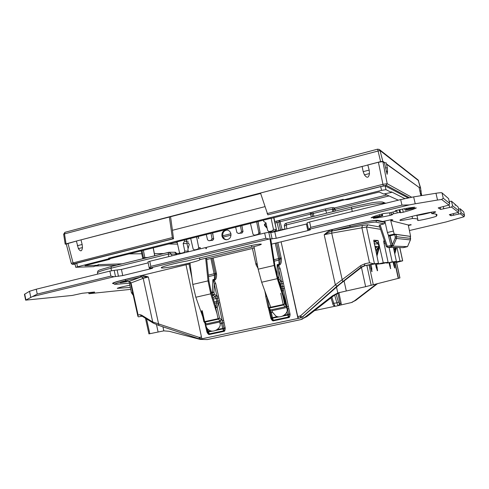 <?xml version="1.0" encoding="UTF-8"?>
<svg xmlns="http://www.w3.org/2000/svg" width="489" height="489" viewBox="0 0 489 489"><rect width="100%" height="100%" fill="white"/><g stroke="black" fill="none" stroke-linecap="round" stroke-linejoin="round"><path stroke-width="0.73" d="M389.812 235.771L392.227 245.056L390.955 245.429L391.353 246.468L392.227 245.056L391.64 246.48L393.168 246.126L407.514 246.627L410.43 239.916L396.481 238.461L393.168 246.126L392.459 245.454L390.057 235.802L388.51 236.04L389.929 235.68L389.782 235.117M406.243 246.914L407.514 246.627L410.424 239.922L410.161 236.389L396.176 234.42L396.658 236.713L396.481 238.461L395.253 237.99L392.294 244.842M396.176 234.42L390.057 235.802M392.355 245.081L392.459 245.454M402.85 247.691L406.176 246.933M390.338 235.729L389.929 235.68M384.617 221.175L384.916 222.464L384.048 223.864L379.152 225.099L386.316 246.554L387.288 246.279L387.685 247.312L391.64 246.48M386.328 246.554L387.496 247.342L403.18 247.672L406.396 246.939M126.413 281.383L121.364 282.593L126.4 281.291M384.048 223.864L375.9 222.134C372.41 221.988 363.865 223.497 350.258 226.664L332.63 230.906L362.538 225.411L367.838 224.824L379.782 226.988M129.487 281.902C128.418 281.964 128.259 281.817 129.023 281.468L141.015 277.018L140.257 275.918L125.153 279.561C117.611 281.413 113.741 282.636 113.552 283.241C115.129 284.641 112.77 284.17 117.207 284.231L117.042 284.231M122.36 282.116L120.227 282.789L126.052 281.811L128.197 281.132L122.36 282.116M331.31 229.891L331.915 231.089C330.368 231.486 327.795 232.709 324.201 234.757L331.701 233.125L331.915 231.089L332.63 230.906L332.092 229.659L331.31 229.891C329.562 230.411 327.19 232.037 324.201 234.757L335.344 284.855L300.472 315.87L297.758 316.597L281.096 241.847L297.978 318.461L201.859 338.81L186.003 264.781M384.452 240.967L383.724 240.912L383.834 242.471L388.101 262.306L383.266 262.801L378.095 240.49L373.761 240.172L378.449 263.296L373.908 263.785L369.501 262.776L361.854 227.544L362.538 225.411M399.996 261.089L394.8 262.251L397.991 261.908L396.555 262.416L402.698 260.82L399.996 261.089L397.007 247.562M389.036 247.379L392.233 261.884L396.408 261.456L393.394 247.477M201.486 337.043L199.164 337.392L158.595 323.907L148.344 276.963C145.233 275.937 142.77 275.545 140.96 275.79L140.257 275.918M378.449 263.296L365.014 265.692L361.878 267.116L339.531 284.5L301.945 317.428M300.778 317.795L297.978 318.461M396.524 262.287L396.83 262.202M383.266 262.801L377.294 264.146L377.16 263.589M377.294 264.146L382.355 263.595L388.101 262.306M392.233 261.884L386.677 263.131L386.567 262.654M386.677 263.131L396.408 261.456M394.8 262.251L394.696 261.841M142.116 316.175L138.473 316.86L142.152 316.2M284.512 226.224L286.083 224.995L351.597 208.821C366.536 205.099 382.276 202.556 384.103 203.503L384.366 203.601M351.475 207.055L286.138 223.222L286.041 225.007M168.467 252.367L111.382 266.493L110.966 268.241L168.24 254.097L176.608 254.035L174.634 252.238L169.163 252.269M171.908 255.851L171.505 254.097L169.029 252.269L168.552 252.336L168.277 254.091M176.755 254.659L176.755 253.84C176.058 252.617 175.392 252.086 174.756 252.232M138.473 316.86L137.904 316.371L138.112 315.099L130.991 282.801L129.023 281.468M158.894 325.423L158.595 323.907L152.709 321.958L141.51 315.099L139.677 314.665L138.112 315.099M200.71 338.981L199.237 338.889L158.742 325.411L153.314 323.137L152.709 321.958L143.204 278.351L141.553 276.896L125.93 280.649C115.392 283.284 112.519 284.47 117.317 284.207L130.557 283.052M137.904 316.371L130.563 283.088L143.204 278.351L148.344 276.963L141.553 276.896L140.96 275.79M153.314 323.137L142.079 316.151L141.51 315.099M141.706 315.967L139.677 314.665M284.207 315.167L288.773 314.39C289.036 316.242 288.95 317.116 288.51 317.006L273.32 320.24L273.504 320.833C272.831 321.206 271.963 320.405 270.882 318.412L268.492 308.149M286.878 311.823L287.636 315.063L288.773 314.39L290.081 314.311C289.953 316.548 289.488 317.642 288.687 317.599L273.504 320.833M278.626 280.362L279.231 279.415L281.523 281.682L282.984 281.377L290.081 314.311M277.239 275.961L277.153 264.665L277.874 265.918L278.504 265.289L280.197 268.73L282.984 281.377M274.231 261.175L278.864 260.087L279.103 264.213L277.153 264.665L278.504 265.289L279.231 265.117C280.796 264.628 281.523 262.544 281.395 258.864L277.88 242.623M217.299 329.482L223.925 328.26C224.219 330.063 224.151 330.906 223.73 330.802L209.255 333.883L209.439 334.458C208.803 334.824 207.972 334.036 206.939 332.086L204.848 322.972M203.827 321.609L204.836 322.117L218.277 319.189L219.506 318.015L221.334 319.568L220.276 320.876L221.523 323.278L222.795 328.92L225.24 328.174C225.117 330.356 224.677 331.426 223.913 331.377L209.439 334.458M212.232 295.601L213.216 295.374L214.365 294.176L216.951 296.31L218.436 295.998L225.24 328.174M213.522 280.888L214.28 283.938L213.956 292.281L212.391 291.988L212.88 279.653L213.522 280.888L214.145 280.27L215.765 283.638L218.436 295.998M215.453 275.221L215.398 274.219L215.453 275.221C215.386 277.752 215.038 279.109 214.408 279.292L212.88 279.653L214.512 280.185C216.004 279.708 216.694 277.679 216.566 274.097L213.143 257.966M258.009 268.32L256.059 264.818L252.428 248.485M270.753 318.009L272.452 317.679L273.32 320.24C273.021 320.527 272.471 319.794 271.664 318.046L269.849 310.411M269.628 312.868L271.322 312.52L270.49 309.983L269.274 308.082L268.149 307.538M270.179 311.53L269.402 309.568L270.49 309.983L285.148 306.805L286.218 305.466L287.019 306.682L288.742 314.176L290.026 313.889M265.765 296.56L266.456 295.442M277.874 265.918L283.027 288.528L282.972 288.938L281.426 288.302L281.334 288.761M283.431 305.002L284.598 303.822L283.204 304.5L269.072 307.581L269.274 308.082L283.431 305.002L283.204 304.5L285.148 306.805M283.962 286.309L281.389 286.866L281.206 288.351M280.961 280.937L279.934 282.306L281.389 286.866L280.772 287M278.479 279.891L279.231 279.415L278.809 277.477L278.736 269.023L280.197 268.73M256.059 264.818L257.287 264.402M279.231 265.117L279.103 264.213C279.83 263.95 280.16 262.373 280.093 259.476L279.922 258.192L281.224 257.813M279.922 258.192L276.566 242.941L280.063 259.023L281.395 258.864M204.787 322.123L204.591 321.634L203.791 321.548L205.374 323.614L206.303 323.907L204.616 321.628L218.057 318.7L220.276 320.876L206.303 323.907M201.499 310.851L203.821 321.438M206.939 332.086L208.497 331.976L209.255 333.883C208.974 334.158 208.43 333.449 207.623 331.744L208.308 331.408L208.497 331.976L212.794 331.059M221.334 319.568L222.22 320.735L223.901 328.052L225.191 327.764M215.765 283.638L214.28 283.938L218.394 302.997L218.308 303.406L216.774 302.789L215.71 307.685L215.154 307.807M218.326 319.176L218.057 318.7M218.308 303.406L217.208 307.361L219.506 318.015L218.082 318.694L215.71 307.685L217.208 307.361L215.667 306.744M219.372 300.821L216.798 301.371L216.774 302.789L214.653 303.266M216.327 295.594L215.313 296.939L216.169 298.455L216.798 301.371L214.237 301.945M213.216 295.374L212.947 294.861L212.067 295.063M211.187 292.263L212.391 291.988L212.458 292.587L213.956 292.281L214.365 294.176L212.947 294.861L212.458 292.587L211.364 292.838M215.301 273.406L215.398 274.219L216.566 274.097M223.699 320.405L222.22 320.735L218.394 302.997L219.879 302.679M215.423 330.497L222.795 328.92L223.913 331.377M288.479 306.358L287.019 306.682L283.027 288.528L284.488 288.217M282.257 316.212L287.636 315.063L288.687 317.599M279.494 316.805L270.882 318.412M269.225 308.094L269.042 307.587L268.131 307.489L265.741 296.572L266.591 296.377L266.505 295.57M298.626 318.253L297.758 316.597M373.908 263.785L364.323 265.765L360.974 267.226L336.952 286.187L302.123 317.123L300.472 315.87M365.014 265.692L364.323 265.765L364.965 263.712L360.754 265.588L335.344 284.855L336.952 286.187M361.878 267.116L360.974 267.226L360.754 265.588M374.446 263.705L366.463 227.018L331.701 233.125L342.593 281.456M463.7 211.871L464.544 215.484L463.7 211.871L460.173 208.785L461.072 212.654L460.192 213.772L458.67 214.103L458.272 212.397M458.59 209.023L460.173 208.785M458.114 206.981L459.055 211.028L458.114 206.981L454.996 204.316M431.451 212.318C425.014 214.041 420.167 215.056 416.903 215.374M455.051 204.298L455.265 205.337L454.972 204.231L451.494 201.181L452.557 205.759L451.488 207.061L449.684 207.452L449.073 204.812M449.257 201.511L451.494 201.181M448.584 198.632L449.709 203.461L448.584 198.632L442.013 192.868L443.248 198.222L441.659 199.481L437.533 200.044L435.968 193.265C439.556 192.69 441.573 192.562 442.013 192.868M435.968 193.265L413.645 196.884L415.234 203.785L409.287 204.915L401.952 205.123L400.687 199.591L413.645 196.884M400.687 199.591L309.598 221.988L310.79 227.354L308.547 229.53L310.374 229.781L307.874 230.6L306.407 224.023L274.787 231.786L270.717 232.477L268.791 232.336L270.24 238.913L269.023 239.042L265.814 238.32L264.659 233.039L268.791 232.336M308.547 229.53L307.068 222.856L309.598 221.988M307.275 223.797L306.407 224.023M264.659 233.039L206.664 247.3L206.242 248.767L205.27 247.648L149.768 261.291L150.844 266.358L149.292 268.223L152.678 268.149L150.881 268.742L150.771 268.198M206.56 247.654L205.27 247.648M149.292 268.223L147.959 261.915L149.768 261.291M148.161 262.868L121.437 269.427L114.188 270.338L115.496 276.554L114.029 276.756L110.911 276.096L109.866 271.108L114.188 270.338M109.866 271.108L36.253 289.207L37.243 294.06L25.636 300.154L72.231 295.448L82.28 293.266L94.536 292.025M25.636 300.154L24.45 294.329L29.529 291.279L36.253 289.207M130.716 289.354L88.992 293.7L88.54 292.63M89.89 292.495L90.08 293.406L88.992 293.7M90.08 293.406L94.597 292.324M33.02 296.462L114.029 276.756M115.496 276.554L122.727 275.576L150.881 268.742M149.353 268.155L269.023 239.042M270.24 238.913L276.218 238.29L307.874 230.6M308.81 229.365L409.287 204.915M415.234 203.785L437.533 200.044M441.659 199.481L448.92 205.08L449.709 203.461L443.248 198.222M440.149 207.238L440.656 209.414L438.187 207.904L448.92 205.08M440.656 209.414L449.684 207.452M451.488 207.061L458.37 212.367L459.055 211.028M450.693 214.225L451.047 215.753L449.312 214.695L458.37 212.367M451.047 215.753L458.67 214.103M460.192 213.772L464.049 216.743L464.544 215.484M409.537 230.508L446.188 221.92L464.049 216.743M271.548 244.127L349.299 225.398C362.361 222.226 376.188 219.818 377.905 220.374L382.698 221.48L391.548 219.61L392.869 219.952L390.729 220.545L408.272 224.995L411.28 224.799L408.401 225.539M113.723 283.644L112.513 283.437C112.715 282.801 116.798 281.505 124.756 279.555L190.105 263.797M129.004 283.198L124.078 283.626M406.481 208.357L406.714 209.371L414.813 207.208C411.341 207.434 405.589 208.418 397.557 210.148L395.21 210.832M373.296 218.192L382.667 215.728L381.976 215.57L381.64 214.072L381.97 215.533L371.102 217.788C372.349 216.884 376.561 215.453 383.724 213.504L390.136 212.788L396.139 211.199L395.222 210.869M373.327 218.314C377.001 218.002 382.6 217.03 390.136 215.398L392.349 214.744L391.426 214.445L390.998 212.574M393.009 212.085L393.407 213.834L391.426 214.445M393.407 213.834L397.251 212.904L396.665 210.356M399.868 209.653L400.57 212.739L399.745 212.452L397.251 212.904M400.57 212.739L403.278 212.226C410.247 210.362 414.605 208.919 416.347 207.917L405.546 210.16L404.971 209.934L404.684 208.687M406.714 209.371L404.971 209.934M129.854 285.234C122.641 286.64 118.448 287.673 117.268 288.345L130.312 287.428M251.444 245.484L251.798 247.122C257.758 245.729 260.943 244.751 261.352 244.188C260.325 243.828 255.985 244.488 248.326 246.169L187.464 260.906C175.276 263.088 160.594 266.951 161.315 267.746C160.997 269.604 200.135 261.377 199.891 259.647L199.5 257.844M251.798 247.122L199.891 259.647M416.854 215.166L417.887 219.659L417.63 220.423C417.331 221.199 435.95 216.939 436.488 216.101L437.038 214.971C436.885 214.188 435.124 213.748 431.756 213.65L435.656 211.988C436.28 210.307 398.48 219.109 399.929 220.288C400.558 220.704 404.77 220.105 412.551 218.491L412.056 216.334M417.887 219.659C417.74 218.913 415.962 218.528 412.551 218.491M452.557 205.759L459.055 211.016M461.072 212.654L464.532 215.453M37.243 294.06L110.911 276.096M150.844 266.358L265.814 238.32M310.79 227.354L401.952 205.123M431.756 213.65L431.426 212.214M133.191 295.234L131.437 292.764L129.414 283.162M408.272 224.995L410.613 236.401L394.195 234.084L390.729 220.545M384.867 221.12L387.398 232.507L393.144 231.156M389.91 235.6L388.468 235.423L387.398 232.507M63.649 234.231L64.499 233.889L64.964 232.287L63.649 234.231L65.184 244.115L66.315 244.182M65.184 244.115L76.51 241.028L66.266 244.005L71.278 263.351C72.042 264.286 72.568 264.598 72.855 264.286L75.086 264.213M420.895 195.631L419.079 187.385L386.536 164.261M419.079 187.385L386.451 163.894M379.427 149.567L418.156 180.007L420.412 188.118M387.129 174.28L384.476 162.794L382.863 161.651L378.413 162.238L76.51 241.028M66.033 243.76L64.499 233.889L380.02 150.514L379.293 149.463L377.636 149.163L380.607 161.614L367.453 165.05M380.607 161.614L382.838 161.321L384.837 162.745L386.206 162.825L387.355 167.855L387.508 171.633L386.133 171.229M384.476 162.794L384.837 162.745M362.398 166.37L260.515 193.021L267.838 214.83L380.686 186.523L385.118 185.857L408.064 197.923M260.649 193.461L80.587 239.965M84.976 265.564L108.98 259.518L109.903 259.182L107.763 259.152L108.692 258.815L75.722 267.275L75.013 263.846L76.742 263.21L173.528 238.791L172.421 230.301L264.885 206.664M169.322 216.835L172.317 237.581L172.959 238.773L173.528 238.791M385.118 185.857L385.986 189.683L391.524 192.44L383.645 194.011L379.244 192.012L348.559 199.494L343.321 199.952L343.18 199.323L108.57 258.235L108.692 258.815M385.986 189.683L381.561 190.362L343.321 199.952M85.007 265.716L98.051 265.234L93.796 266.499M75.722 267.275L93.827 266.639M389.042 195.936L335.124 209.323L333.553 209.585L334.555 207.959L333.327 207.666C332.08 207.55 329.415 207.978 325.35 208.944L274.745 221.554M263.412 220.184L263.681 221.401L265.973 222.88L267.691 230.674L269.127 231.609L272.532 230.765L273.437 229.268L271.108 218.253L250.46 223.43L253.027 234.286L254.469 235.209L257.947 234.359L258.858 232.85L256.646 221.878M195.851 249.958L194.524 249.958L193.149 249.054L190.679 238.424L196.59 236.939L198.717 247.678L197.849 249.145L199.164 249.145M194.524 249.958L197.849 249.145M208.937 240.759L207.544 239.848L206.297 234.506L210.985 233.332L212.061 238.724L211.175 240.203L212.752 240.27L208.937 240.759L211.175 240.203M242.049 233.002L238.332 233.461L236.908 232.544L235.637 227.147L240.429 225.949L241.523 231.401L240.619 232.898L242.049 233.002L243.021 231.548L241.523 231.401M238.332 233.461L240.619 232.898M182.03 253.363L180.563 253.375L179.42 252.446L177.061 241.841L184.274 240.032L184.524 241.211L188.271 241.315M180.563 253.375L183.95 252.562L184.793 251.108L183.173 243.54L184.524 241.211M398.303 200.178L384.641 193.925M391.524 192.44L391.383 191.829L404.868 198.607M122.183 263.815L97.941 264.683L98.271 265.264M116.571 265.203L95.612 266.016M345.509 199.591L271.566 218.29M271.646 218.326L271.108 218.253M250.46 223.43L240.429 225.949M235.637 227.147L210.985 233.332M206.297 234.506L196.59 236.939M190.679 238.424L184.274 240.032M109.799 258.705L177.079 241.921M108.644 258.589L109.78 258.608L109.903 259.182M154.377 253.638L163.681 253.54M176.602 253.412L180.447 253.375M128.998 253.895L141.767 253.767L141.174 250.839M142.849 258.699L141.767 253.767M333.327 207.666L332.318 209.298L325.937 210.319L275.038 222.978M144.958 258.18L143.381 250.289M183.95 252.562L185.319 252.55M257.947 234.359L259.029 234.427M255.57 235.276L254.469 235.209M272.532 230.765L275.215 230.991C275.93 231.126 274.8 231.59 271.829 232.379M270.142 232.434L272.471 231.865L269.127 231.609M188.222 251.095L184.793 251.108M183.173 243.54L186.969 243.62L187.293 243.033M188.118 248.504L186.969 243.62M212.715 240.252L213.595 238.785L212.061 238.724M273.657 217.611L276.413 229.622L273.919 217.55M172.421 230.301L170.594 216.957M362.135 166.486L363.174 171.645L364.421 174.848C367.025 178.406 368.712 177.972 369.47 173.546L369.171 170.093L363.174 171.645M367.826 165.001L369.171 170.093M76.406 241.095L78.387 248.626C80.551 251.866 81.907 251.511 82.458 247.575L82.158 244.482L77.329 245.735M80.997 239.897L82.158 244.482M382.838 161.321L380.02 150.514L418.67 180.765M411.646 197.226L387.184 183.705L382.746 184.365L267.11 213.607M419.336 187.348L420.234 187.336L421.066 190.961L421.176 193.675L420.271 193.448M172.317 237.581L71.278 263.351M213.717 238.84L212.892 234.891L213.717 238.84L212.752 240.27M243.021 231.548L242.196 227.562L242.917 231.499L242.018 232.984M199.396 249.09L200.233 247.691L198.717 247.678M198.583 238.473L198.21 236.535M200.368 247.74L199.463 249.072M259.231 234.378L260.105 232.935L259.28 234.365M260.191 232.984L258.351 223.528L260.105 232.935L258.858 232.85M269.573 232.391L269.402 231.627M266.97 227.391L265.472 225.722L264.751 225.649C264.207 224.732 264.408 224.041 265.356 223.589L266.083 223.375M266.144 223.65L266.071 223.669C265.13 224.121 264.934 224.806 265.472 225.722M188.106 243.051L188.668 242.96M227.165 230.038C223.938 230.582 222.471 232.581 222.764 236.028C223.332 238.125 224.628 239.365 226.658 239.751M286.823 305.79L277.795 277.776L274.977 265.93L270.729 238.938M215.71 306.603L211.395 292.935L208.986 281.291L206.56 257.954M270.007 238.919L274.176 265.46L277.318 278.663L287.019 308.834C288.706 313.418 280.759 318.95 275.912 316.09L272.507 312.178L271.646 309.733M270.735 307.22L261.664 282.232L258.168 269.188L254.011 246.603M208.986 281.291L208.021 280.882L205.667 258.18M192.782 284.433L208.021 280.882L210.741 293.84L195.838 297.239L192.782 284.433L189.995 262.929M188.375 251.798L187.862 249.402L189.28 244.414L188.198 242.856L187.25 243.033L186.205 241.383M186.963 239.353L186.248 241.26M267.183 228.363L264.751 225.649M268.864 232.342L268.632 231.285M219.347 321.084L220.05 323.51C221.431 327.764 214.304 332.868 209.879 330.546C207.886 329.562 206.639 328.15 206.132 326.31L205.087 323.266M202.752 316.683L195.838 297.239M216.994 313.645L210.741 293.84L211.395 292.935M221.933 235.985C222.599 238.339 224.09 239.598 226.407 239.757C229.702 239.268 231.205 237.269 230.918 233.748C230.276 231.462 228.834 230.203 226.596 229.983C223.21 230.392 221.658 232.391 221.933 235.985M339.947 292.398L334.183 295.374L306.884 316.56L300.876 319.561M146.584 319.121L149.811 333.712L163.815 330.87L169.17 331.297L200.093 339.384L207.305 339.574L300.692 319.635L304.983 317.19L332.471 295.827L337.807 292.972L339.69 292.477M334.904 306.261L314.561 310.601M377.337 283.797L355.754 300.35L351.371 302.569L339.195 305.368M284.977 228.944L275.185 231.346M149.811 333.712L148.925 333.877L145.508 318.437M396.481 262.067L399.935 277.941L365.638 286.676L361.463 267.44M344.036 280.808L346.304 290.992L338.021 292.899M346.304 290.992L365.638 286.676M376.927 256.205L378.975 248.516L378.321 248.528L378.028 249.677L376.964 249.445L376.127 252.465M375.668 248.565L375.448 249.292M398.248 278.369L394.641 261.853M394.55 265.295L393.828 265.399L393.119 262.19L394.849 267.96L393.853 262.031M390.564 268.638L388.999 262.88L390.564 268.638L389.8 262.795M375.466 263.968L376.316 267.764L377.569 270.704L376.451 263.748M371.829 271.621L369.971 264.94L371.829 271.621L371.787 268.375L371.041 264.824M398.486 278.32L394.971 262.232M373.333 284.849L369.042 265.038M352.471 302.202L351.322 302.587M351.371 302.575L354.672 300.711L376.371 284.048M338.877 292.654L341.224 303.504L341.077 304.947M334.549 306.34L334.244 306.016M336.084 294.085L338.443 302.055L336.939 302.88C337.489 304.659 337.997 305.57 338.449 305.601L339.317 305.325L340.148 303.755L341.224 303.504M338.443 302.055L339.519 303.956L338.675 305.539L335.436 306.248C334.989 306.248 334.47 305.344 333.871 303.535L331.86 297.178M395.497 247.526L395.43 249.732L394.531 249.531L394.14 250.924M390.295 268.021L390.748 268.614M394.421 267.397L394.849 267.96M393.834 265.393L394.678 267.99M394.378 247.501L394.855 248.779L396.169 248.742L396.194 248.265L395.711 248.259L393.889 249.775M393.761 248.345L393.657 247.483L393.657 248.712M393.694 248.858L393.553 248.229M375.479 263.962L377.343 270.747M377.013 270.02L377.569 270.704M371.481 270.857L372.08 271.584M378.675 246.597L377.899 246.566L378.345 247.978L377.337 248.577L376.964 249.445L375.57 249.867M374.843 246.48L375.57 246.499L375.693 248.491L375.277 248.491M378.675 246.584L378.975 247.99L378.345 247.978L378.321 248.528L377.337 248.577L376.451 246.817L375.613 246.798M375.735 248.088L375.155 247.929M374.837 246.438L378.694 246.615M377.899 246.566L375.613 246.719M375.045 246.413L374.109 243.039M373.828 241.743L375.564 241.853L378.333 244.017L378.944 246.517M376.628 246.743L375.631 247.098M394.886 234.665L395.253 237.99M410.43 239.922L410.583 238.406M410.167 236.395L410.589 238.4L396.658 236.713L395.363 236.939M380.112 224.806L387.288 246.279L390.955 245.429L388.51 236.04M384.916 222.464L376.836 220.643C375.191 220.117 362.104 222.403 349.745 225.405L332.092 229.659M375.9 222.134L376.762 220.313M350.258 226.664L349.721 225.295M380.564 229.323L366.463 227.018L367.838 224.824M402.624 260.814L399.745 247.623M125.135 279.463L125.93 280.649M117.317 284.207L130.557 283.058M199.164 337.392L199.237 338.889L200.722 338.981L201.847 338.743L200.722 338.981L199.714 337.422M378.095 240.49L373.785 241.499M384.739 241.817L383.749 242.043M378.718 242.153L377.343 242.471M285.044 229.268L284.384 226.028C284.152 224.702 284.732 223.766 286.126 223.228L286.86 228.821M351.536 207.043L352.208 211.511M286.126 223.228L351.512 207.043L371.139 202.935C376.041 202 381.958 201.664 382.856 202.153L384.14 203.656M168.821 256.609L168.24 254.097L168.54 252.342M169.029 252.269L111.382 266.493C96.144 270.875 98.185 270.093 97.445 272.874C97.623 272.012 102.128 270.466 110.966 268.241L111.492 270.747M265.735 295.552L264.83 290.955M191.896 277.581L188.992 264.06M266.78 296.334L269.072 307.581M280.729 293.229L283.204 304.5M265.386 292.489L265.081 292.563M269.806 310.411L269.023 310.576M277.416 316.615L272.452 317.679L271.322 312.52L272.532 312.263M288.889 308.706L287.092 309.115M282.813 295.704L284.598 303.822L286.218 305.466M282.972 288.938L282.379 292M279.824 284.078L283.302 283.327M279.305 282.453L279.934 282.306L278.993 281.487M277.764 277.685L278.809 277.477L277.587 277.129M208.503 276.603L214.378 275.221L210.912 258.504M214.512 280.185L214.378 275.221L215.423 274.518M255.778 263.797L257.122 263.51M275.276 243.253L278.651 258.583L279.928 258.223M273.993 259.677L278.651 258.583L278.864 260.087L280.075 259.164M202.238 310.68L204.616 321.628M205.478 324.36L205.16 324.427M206.211 326.566L205.741 326.664M206.816 331.695L207.562 331.548L206.749 327.758M210.832 330.864L208.308 331.408L207.831 329.17M224.096 322.703L220.074 323.59M213.338 299.091L218.742 297.905M212.837 297.501L215.313 296.939L212.923 294.867M215.276 273.449L208.345 275.124M211.994 258.247L215.264 273.394L216.401 273.064M303.101 316.805L300.784 317.795L299.94 316.132M369.501 262.776L364.965 263.712M385.253 243.363L384.085 243.638M254.274 248.039L206.725 259.512L254.28 248.045M29.529 291.279L30.758 297.288M24.713 294.06L25.905 299.91M117.672 288.1L117.733 288.406M122.727 275.576L121.437 269.427M118.472 276.352L117.177 270.185M272.153 239.005L270.717 232.477M276.218 238.29L274.787 231.786M443.816 208.858L443.266 206.48M436.041 214.182L436.488 216.101M453.694 215.276L453.309 213.595M131.437 292.764L132.635 292.483M410.424 225.062L410.308 224.555M391.878 220.27L391.738 219.659M388.468 235.423L394.195 234.084M413.211 207.801L413.107 207.354M402.563 209.103L403.278 212.226M390.136 215.398L389.574 212.929M391.432 214.42L391.011 212.568M382.569 215.704L382.166 213.925M379.709 215.906L379.44 214.702M373.364 217.44L373.205 216.755M395.974 210.545L396.121 211.181M399.14 209.805L399.745 212.452M172.959 238.773L73.839 263.785C72.678 264.097 72.409 264.249 73.032 264.262L72.855 264.286M73.032 264.262L75.086 264.194M409.348 197.66L386.182 185.264L267.838 214.83M335.491 211.003L334.555 207.959L386.878 194.946M231.028 235.16L223.137 237.116M230.918 233.742L222.721 235.784M177.207 242.507L174.634 242.446M177.574 244.133L168.571 243.968M97.941 264.683L98.051 265.234M143.638 258.504L142.067 250.612M143.515 257.74L147.916 257.446M153.191 247.825L154.689 255.771M276.64 221.083L279.036 230.405M279.133 220.557L278.852 222.085L280.582 230.019M279.763 220.423L282.135 229.641M310.13 212.856L311.389 216.975M310.649 212.703L312.037 213.834L312.697 216.645M312.734 212.085L314.017 216.321M325.35 208.944L326.573 213.216M333.944 211.389L333.553 209.585L332.318 209.298L332.838 211.664M182.14 253.333L180.765 253.345M212.892 234.891L212.507 232.947M273.437 229.268L276.114 229.506L275.215 230.991M380.686 186.523L381.561 190.362M76.742 263.21L77.458 266.652M109.567 258.571L109.683 259.146M383.223 185.71L378.413 162.238M73.839 263.785L72.995 262.697L67.971 243.302M369.47 173.546L364.421 174.848M379.293 149.463L377.636 149.163L65.092 232.275M386.182 185.264L387.184 183.705L382.863 161.651M421.707 195.576L421.237 193.088M385.424 167.874L387.355 167.855M419.776 191.04L421.066 190.961M82.458 247.575L78.387 248.626M241.804 225.6L242.196 227.562M257.96 221.548L258.351 223.528M188.509 242.899L187.953 242.886M188.418 243.027L187.495 243.002M266.071 223.669L265.356 223.589M277.795 277.776L277.318 278.663L261.664 282.232M286.627 307.526L271.994 310.692M219.647 322.031L205.722 325.044M274.176 265.46L258.168 269.188M158.106 332L156.486 324.598M163.815 330.87L162.929 326.805M371.2 285.399L366.836 265.313M336.518 287.171L337.807 292.972M332.471 295.827L334.183 295.374M378.688 246.59L378.957 248.534L376.921 256.175M378.028 249.677L376.616 254.745M396.396 262.08L399.855 277.966M337.862 293.174L340.148 303.755L339.519 303.956M334.61 295.05L336.939 302.88L332.709 303.4L330.955 297.88M332.709 303.284L332.709 303.4C332.832 304.965 333.742 305.912 335.436 306.248L338.449 305.601M375.741 284.5L376.719 284.243M355.754 300.35L354.672 300.711M395.43 249.732L394.556 252.85M394.776 253.889L396.176 248.73L396.023 247.538L396.194 248.265M389.69 265.967L390.448 265.851M376.334 267.77L377.27 267.624M370.772 268.534L371.787 268.375M375.937 241.878L378.333 244.017L374.281 243.84M306.884 316.56L304.983 317.19M407.514 246.627L406.194 246.927M379.152 225.099L386.316 246.554L387.496 247.342L403.187 247.672M397.251 262.153L402.685 260.826L399.819 247.623M383.089 202.244L385.742 203.265M113.552 283.241L113.454 282.795M176.755 253.84L176.939 254.61M97.445 272.874L97.702 274.097M130.563 283.088L129.377 281.872M269.402 309.568L268.131 307.489L265.741 296.572L265.802 293.638M280.063 259.023L280.093 259.476M302.22 317.343L298.608 318.253M382.667 215.728L382.251 213.901M396.139 211.199L395.986 210.539M153.277 247.801L154.775 255.747M271.878 232.373C274.708 231.945 276.218 231.028 276.413 229.622M418.156 180.007L420.729 188.344M420.888 195.643L421.176 193.675M387.123 174.316L387.508 171.633M421.72 195.576L421.243 193.045M213.015 234.94L212.617 232.923M242.293 227.611L241.896 225.582M198.723 238.528L198.326 236.505M258.443 223.577L258.033 221.529M188.179 243.057L187.25 243.033M210.655 330.9L209.879 330.546M226.914 230.001L226.596 229.983M394.782 253.907L396.176 248.73M378.975 248.516L378.987 247.984M375.607 246.511L375.454 249.323M378.333 244.017L378.963 246.523M302.618 318.981L300.692 319.635"/></g></svg>
